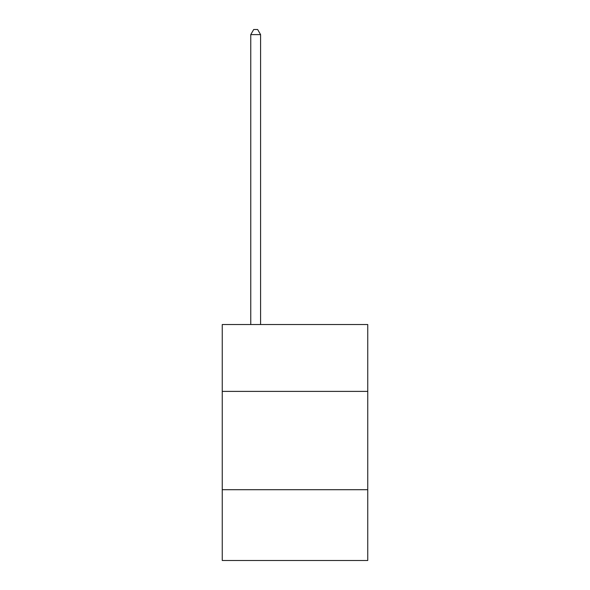 <?xml version="1.0" encoding="UTF-8"?>
<svg xmlns="http://www.w3.org/2000/svg" width="590" height="590" viewBox="0 0 590 590"><rect width="100%" height="100%" fill="white"/><g stroke="black" fill="none" stroke-linecap="round" stroke-linejoin="round"><path stroke-width="0.89" d="M367.754 391.391L367.754 324.537L222.246 324.537L222.246 391.391L367.754 391.391L367.754 560.5L222.246 560.5L222.246 391.391M367.754 489.707L222.246 489.707M260.588 324.537L260.588 34.611L250.757 34.611L250.757 324.537M250.757 34.611L253.707 29.5L257.638 29.5L260.588 34.611"/></g></svg>
